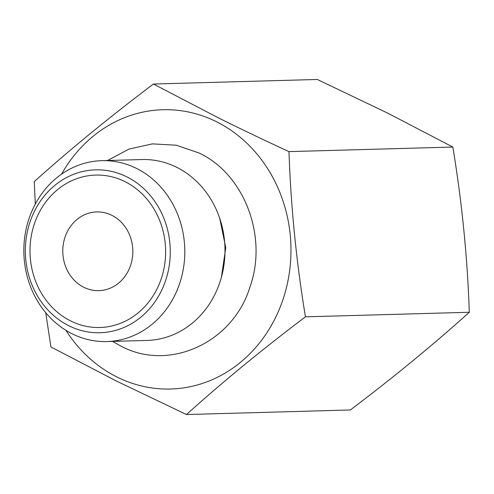 <?xml version="1.0" encoding="UTF-8"?>
<svg xmlns="http://www.w3.org/2000/svg" width="494" height="494" viewBox="0 0 494 494"><rect width="100%" height="100%" fill="white"/><g stroke="black" fill="none" stroke-linecap="round" stroke-linejoin="round"><path stroke-width="0.74" d="M45.726 312.702L50.931 346.949L115.973 380.818L186.479 414.534L350.339 409.971C393.607 377.299 433.257 344.732 469.3 312.27C467.417 257.084 461.933 202.009 452.844 147.051L387.802 113.182L317.296 79.466L153.436 84.029C110.113 116.652 70.389 149.176 34.265 181.607L35.296 204.065M186.479 414.534C222.535 382.06 262.191 349.499 305.446 316.833C296.351 261.845 290.867 206.776 288.984 151.615C264.463 140.327 240.961 129.088 218.478 117.899L153.436 84.029M469.3 312.27L305.446 316.833M65.93 330.344A139.703 124.253 -91.6 0 0 116.955 377.002A139.703 124.253 -91.6 0 0 280.58 306.144A139.703 124.253 -91.6 0 0 216.477 121.74A139.703 124.253 -91.6 0 0 61.577 174.135M452.844 147.051L288.984 151.615M101.795 160.667L141.994 159.543A90.482 80.473 88.4 0 1 176.741 167.324A90.482 80.473 -91.6 0 1 223.541 267.686A90.482 80.473 -91.6 0 1 147.033 340.44L106.834 341.558A90.482 80.473 -91.6 0 0 183.348 268.81A90.482 80.473 -91.6 0 0 136.548 168.448A90.482 80.473 88.4 0 0 101.795 160.667A90.482 80.473 88.4 0 0 25.287 233.415A90.482 80.473 88.4 0 0 72.087 333.777A90.482 80.473 -91.6 0 0 106.834 341.558M70.654 320.946A76.237 67.808 88.4 0 1 35.667 220.312A76.237 67.808 88.4 0 1 124.963 181.638A76.237 67.808 88.4 0 1 159.951 282.278A76.237 67.808 88.4 0 1 70.654 320.946M83.782 287.267A39.378 35.025 88.4 0 1 63.417 243.591A39.378 35.025 88.4 0 1 96.713 211.932A39.378 35.025 88.4 0 1 111.835 215.316A39.378 35.025 88.4 0 1 132.201 258.992A39.378 35.025 88.4 0 1 98.905 290.651A39.378 35.025 88.4 0 1 83.782 287.267M164.218 284.402A81.473 72.464 -91.6 0 0 95.54 169.85A81.473 72.464 -91.6 0 0 31.4 218.181A81.473 72.464 -91.6 0 0 100.078 332.734A81.473 72.464 -91.6 0 0 164.218 284.402M107.531 160.507L128.965 149.095L152.38 143.877L176.278 145.217L199.125 153.017C244.777 174.518 268.051 237.194 249.853 287.329C232.896 342.577 169.312 372.099 120.907 346.103L112.576 341.397M221.374 277.387L225.758 247.729L219.731 218.36"/></g></svg>
